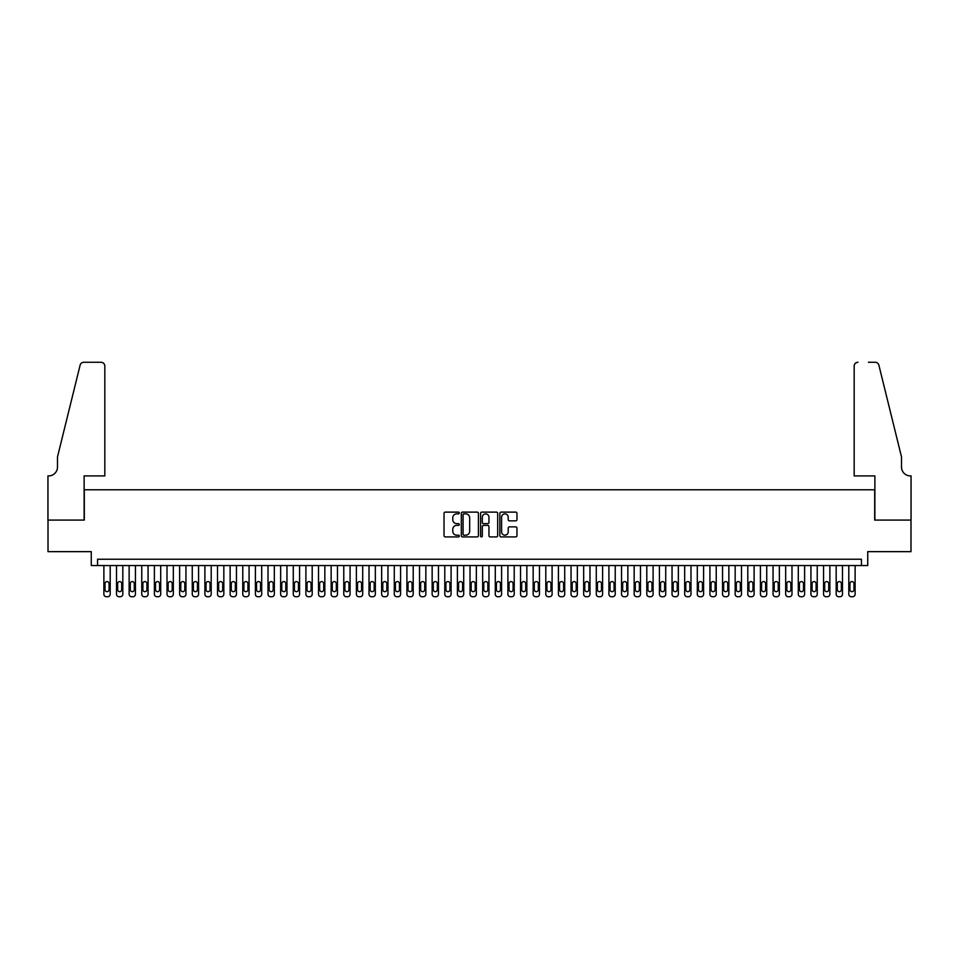<?xml version="1.0" encoding="UTF-8"?>
<svg xmlns="http://www.w3.org/2000/svg" width="959" height="959" viewBox="0 0 959 959"><rect width="100%" height="100%" fill="white"/><g stroke="black" fill="none" stroke-linecap="round" stroke-linejoin="round"><path stroke-width="1.44" d="M459.301 512.981A0.863 0.863 0 0 0 458.426 512.118L445.264 512.118A1.235 1.235 0 0 0 444.029 513.353L444.029 535.661A1.235 1.235 0 0 0 445.264 536.908L458.426 536.908A0.863 0.863 0 0 0 459.301 536.033A0.863 0.863 0 0 0 458.426 535.17L456.724 535.17A3.968 3.968 0 0 1 452.768 531.202L452.768 529.344A3.968 3.968 0 0 1 456.724 525.376L458.426 525.376A0.863 0.863 0 0 0 459.301 524.513A0.863 0.863 0 0 0 458.426 523.638L456.724 523.638A3.968 3.968 0 0 1 452.768 519.682L452.768 517.824A3.968 3.968 0 0 1 456.724 513.856L458.426 513.856A0.863 0.863 0 0 0 459.301 512.981M515.714 520.857A1.235 1.235 0 0 0 516.961 519.61L516.961 513.353A1.235 1.235 0 0 0 515.714 512.118L501.089 512.118A1.235 1.235 0 0 0 499.855 513.353L499.855 535.661A1.235 1.235 0 0 0 501.089 536.908L515.714 536.908A1.235 1.235 0 0 0 516.961 535.661L516.961 528.109A1.235 1.235 0 0 0 515.714 526.863L509.457 526.863A1.235 1.235 0 0 0 508.222 528.109L508.222 531.849A3.321 3.321 0 0 1 504.902 535.17A3.321 3.321 0 0 1 501.593 531.849L501.593 517.165A3.321 3.321 0 0 1 504.902 513.856A3.321 3.321 0 0 1 508.222 517.165L508.222 519.61A1.235 1.235 0 0 0 509.457 520.857L515.714 520.857M861.434 565.546L867.739 565.546L867.739 551.653L910.99 551.653L910.99 520.09L874.692 520.09L874.692 489.785L84.308 489.785L84.308 520.09L48.01 520.09L48.01 551.653L91.261 551.653L91.261 565.546L861.434 565.546L861.434 559.229L97.566 559.229L97.566 565.546M478.421 513.353A1.235 1.235 0 0 0 477.174 512.118L462.55 512.118A1.235 1.235 0 0 0 461.315 513.353L461.315 535.661A1.235 1.235 0 0 0 462.55 536.908L477.174 536.908A1.235 1.235 0 0 0 478.421 535.661L478.421 513.353M481.826 512.118L496.45 512.118A1.235 1.235 0 0 1 497.685 513.353L497.685 535.661A1.235 1.235 0 0 1 496.45 536.908L490.193 536.908A1.235 1.235 0 0 1 488.946 535.661L488.946 526.623A1.235 1.235 0 0 0 487.711 525.376L483.564 525.376A1.235 1.235 0 0 0 482.317 526.623L482.317 536.033A0.863 0.863 0 0 1 481.454 536.908A0.863 0.863 0 0 1 480.579 536.033L480.579 513.353A1.235 1.235 0 0 1 481.826 512.118M463.916 513.856A0.863 0.863 0 0 0 463.053 514.719L463.053 534.307A0.863 0.863 0 0 0 463.916 535.17L465.714 535.17A3.968 3.968 0 0 0 469.682 531.202L469.682 517.824A3.968 3.968 0 0 0 465.714 513.856L463.916 513.856M488.946 517.225A3.321 3.321 0 0 0 485.638 513.916A3.321 3.321 0 0 0 482.317 517.225L482.317 522.403A1.235 1.235 0 0 0 483.564 523.638L487.711 523.638A1.235 1.235 0 0 0 488.946 522.403L488.946 517.225M110.201 565.546L110.201 594.208A2.529 2.529 0 0 1 107.672 596.726L106.413 596.726A2.529 2.529 0 0 1 103.884 594.208L103.884 565.546M109.062 589.665L109.062 583.599A2.026 2.026 0 0 0 107.036 581.586A2.026 2.026 0 0 0 105.022 583.599L105.022 589.665A2.026 2.026 0 0 0 107.036 591.679A2.026 2.026 0 0 0 109.062 589.665M104.831 475.904L104.831 366.062A3.788 3.788 0 0 0 101.043 362.274L83.805 362.274A3.788 3.788 0 0 0 80.124 365.151L57.48 456.963L57.48 467.069A8.835 8.835 0 0 1 48.645 475.904L47.95 475.904L47.95 520.09L84.128 520.09L84.128 475.904L104.831 475.904L104.831 366.062C104.591 363.773 103.32 362.514 101.043 362.274L90.566 362.274M80.124 365.151C81.095 363.077 81.095 363.077 80.124 365.151C81.095 363.077 81.095 363.077 80.124 365.151M57.48 467.069A8.835 8.835 0 0 1 48.645 475.904M854.169 475.904L854.169 366.062L854.169 475.904L874.872 475.904L874.872 520.09L911.05 520.09L911.05 475.904L910.355 475.904A8.835 8.835 0 0 1 901.52 467.069A8.835 8.835 0 0 0 910.355 475.904M894.579 428.805L878.876 365.151L901.52 456.963L901.52 467.069M868.434 362.274L875.195 362.274A3.788 3.788 0 0 1 878.876 365.151C877.905 363.077 877.905 363.077 878.876 365.151C877.905 363.077 877.905 363.077 878.876 365.151M857.957 362.274A3.788 3.788 0 0 0 854.169 366.062C854.409 363.773 855.68 362.514 857.957 362.274M122.824 565.546L122.824 594.208A2.529 2.529 0 0 1 120.295 596.726L119.036 596.726A2.529 2.529 0 0 1 116.507 594.208L116.507 565.546M121.685 589.665L121.685 583.599A2.026 2.026 0 0 0 119.659 581.586A2.026 2.026 0 0 0 117.645 583.599L117.645 589.665A2.026 2.026 0 0 0 119.659 591.679A2.026 2.026 0 0 0 121.685 589.665M135.447 565.546L135.447 594.208A2.529 2.529 0 0 1 132.917 596.726L131.659 596.726A2.529 2.529 0 0 1 129.129 594.208L129.129 565.546M134.308 589.665L134.308 583.599A2.026 2.026 0 0 0 132.294 581.586A2.026 2.026 0 0 0 130.268 583.599L130.268 589.665A2.026 2.026 0 0 0 132.294 591.679A2.026 2.026 0 0 0 134.308 589.665M148.07 565.546L148.07 594.208A2.529 2.529 0 0 1 145.552 596.726L144.282 596.726A2.529 2.529 0 0 1 141.764 594.208L141.764 565.546M146.931 589.665L146.931 583.599A2.026 2.026 0 0 0 144.917 581.586A2.026 2.026 0 0 0 142.891 583.599L142.891 589.665A2.026 2.026 0 0 0 144.917 591.679A2.026 2.026 0 0 0 146.931 589.665M160.704 565.546L160.704 594.208A2.529 2.529 0 0 1 158.175 596.726L156.916 596.726A2.529 2.529 0 0 1 154.387 594.208L154.387 565.546M159.566 589.665L159.566 583.599A2.026 2.026 0 0 0 157.54 581.586A2.026 2.026 0 0 0 155.526 583.599L155.526 589.665A2.026 2.026 0 0 0 157.54 591.679A2.026 2.026 0 0 0 159.566 589.665M173.327 565.546L173.327 594.208A2.529 2.529 0 0 1 170.798 596.726L169.539 596.726A2.529 2.529 0 0 1 167.01 594.208L167.01 565.546M172.188 589.665L172.188 583.599A2.026 2.026 0 0 0 170.163 581.586A2.026 2.026 0 0 0 168.149 583.599L168.149 589.665A2.026 2.026 0 0 0 170.163 591.679A2.026 2.026 0 0 0 172.188 589.665M185.95 565.546L185.95 594.208A2.529 2.529 0 0 1 183.421 596.726L182.162 596.726A2.529 2.529 0 0 1 179.633 594.208L179.633 565.546M184.811 589.665L184.811 583.599A2.026 2.026 0 0 0 182.797 581.586A2.026 2.026 0 0 0 180.772 583.599L180.772 589.665A2.026 2.026 0 0 0 182.797 591.679A2.026 2.026 0 0 0 184.811 589.665M198.573 565.546L198.573 594.208A2.529 2.529 0 0 1 196.056 596.726L194.785 596.726A2.529 2.529 0 0 1 192.268 594.208L192.268 565.546M197.434 589.665L197.434 583.599A2.026 2.026 0 0 0 195.42 581.586A2.026 2.026 0 0 0 193.394 583.599L193.394 589.665A2.026 2.026 0 0 0 195.42 591.679A2.026 2.026 0 0 0 197.434 589.665M211.196 565.546L211.196 594.208A2.529 2.529 0 0 1 208.678 596.726L207.42 596.726A2.529 2.529 0 0 1 204.89 594.208L204.89 565.546M210.069 589.665L210.069 583.599A2.026 2.026 0 0 0 208.043 581.586A2.026 2.026 0 0 0 206.029 583.599L206.029 589.665A2.026 2.026 0 0 0 208.043 591.679A2.026 2.026 0 0 0 210.069 589.665M223.831 565.546L223.831 594.208A2.529 2.529 0 0 1 221.301 596.726L220.043 596.726A2.529 2.529 0 0 1 217.513 594.208L217.513 565.546M222.692 589.665L222.692 583.599A2.026 2.026 0 0 0 220.666 581.586A2.026 2.026 0 0 0 218.652 583.599L218.652 589.665A2.026 2.026 0 0 0 220.666 591.679A2.026 2.026 0 0 0 222.692 589.665M236.453 565.546L236.453 594.208A2.529 2.529 0 0 1 233.924 596.726L232.665 596.726A2.529 2.529 0 0 1 230.136 594.208L230.136 565.546M235.315 589.665L235.315 583.599A2.026 2.026 0 0 0 233.301 581.586A2.026 2.026 0 0 0 231.275 583.599L231.275 589.665A2.026 2.026 0 0 0 233.301 591.679A2.026 2.026 0 0 0 235.315 589.665M249.076 565.546L249.076 594.208A2.529 2.529 0 0 1 246.559 596.726L245.288 596.726A2.529 2.529 0 0 1 242.771 594.208L242.771 565.546M247.937 589.665L247.937 583.599A2.026 2.026 0 0 0 245.924 581.586A2.026 2.026 0 0 0 243.898 583.599L243.898 589.665A2.026 2.026 0 0 0 245.924 591.679A2.026 2.026 0 0 0 247.937 589.665M261.699 565.546L261.699 594.208A2.529 2.529 0 0 1 259.182 596.726L257.923 596.726A2.529 2.529 0 0 1 255.394 594.208L255.394 565.546M260.572 589.665L260.572 583.599A2.026 2.026 0 0 0 258.546 581.586A2.026 2.026 0 0 0 256.532 583.599L256.532 589.665A2.026 2.026 0 0 0 258.546 591.679A2.026 2.026 0 0 0 260.572 589.665M274.334 565.546L274.334 594.208A2.529 2.529 0 0 1 271.805 596.726L270.546 596.726A2.529 2.529 0 0 1 268.017 594.208L268.017 565.546M273.195 589.665L273.195 583.599A2.026 2.026 0 0 0 271.169 581.586A2.026 2.026 0 0 0 269.155 583.599L269.155 589.665A2.026 2.026 0 0 0 271.169 591.679A2.026 2.026 0 0 0 273.195 589.665M286.957 565.546L286.957 594.208A2.529 2.529 0 0 1 284.427 596.726L283.169 596.726A2.529 2.529 0 0 1 280.639 594.208L280.639 565.546M285.818 589.665L285.818 583.599A2.026 2.026 0 0 0 283.804 581.586A2.026 2.026 0 0 0 281.778 583.599L281.778 589.665A2.026 2.026 0 0 0 283.804 591.679A2.026 2.026 0 0 0 285.818 589.665M299.58 565.546L299.58 594.208A2.529 2.529 0 0 1 297.062 596.726L295.792 596.726A2.529 2.529 0 0 1 293.274 594.208L293.274 565.546M298.441 589.665L298.441 583.599A2.026 2.026 0 0 0 296.427 581.586A2.026 2.026 0 0 0 294.401 583.599L294.401 589.665A2.026 2.026 0 0 0 296.427 591.679A2.026 2.026 0 0 0 298.441 589.665M312.202 565.546L312.202 594.208A2.529 2.529 0 0 1 309.685 596.726L308.414 596.726A2.529 2.529 0 0 1 305.897 594.208L305.897 565.546M311.076 589.665L311.076 583.599A2.026 2.026 0 0 0 309.05 581.586A2.026 2.026 0 0 0 307.036 583.599L307.036 589.665A2.026 2.026 0 0 0 309.05 591.679A2.026 2.026 0 0 0 311.076 589.665M324.837 565.546L324.837 594.208A2.529 2.529 0 0 1 322.308 596.726L321.049 596.726A2.529 2.529 0 0 1 318.52 594.208L318.52 565.546M323.698 589.665L323.698 583.599A2.026 2.026 0 0 0 321.673 581.586A2.026 2.026 0 0 0 319.659 583.599L319.659 589.665A2.026 2.026 0 0 0 321.673 591.679A2.026 2.026 0 0 0 323.698 589.665M337.46 565.546L337.46 594.208A2.529 2.529 0 0 1 334.931 596.726L333.672 596.726A2.529 2.529 0 0 1 331.143 594.208L331.143 565.546M336.321 589.665L336.321 583.599A2.026 2.026 0 0 0 334.307 581.586A2.026 2.026 0 0 0 332.282 583.599L332.282 589.665A2.026 2.026 0 0 0 334.307 591.679A2.026 2.026 0 0 0 336.321 589.665M350.083 565.546L350.083 594.208A2.529 2.529 0 0 1 347.566 596.726L346.295 596.726A2.529 2.529 0 0 1 343.778 594.208L343.778 565.546M348.944 589.665L348.944 583.599A2.026 2.026 0 0 0 346.93 581.586A2.026 2.026 0 0 0 344.904 583.599L344.904 589.665A2.026 2.026 0 0 0 346.93 591.679A2.026 2.026 0 0 0 348.944 589.665M362.706 565.546L362.706 594.208A2.529 2.529 0 0 1 360.188 596.726L358.918 596.726A2.529 2.529 0 0 1 356.4 594.208L356.4 565.546M361.579 589.665L361.579 583.599A2.026 2.026 0 0 0 359.553 581.586A2.026 2.026 0 0 0 357.539 583.599L357.539 589.665A2.026 2.026 0 0 0 359.553 591.679A2.026 2.026 0 0 0 361.579 589.665M375.341 565.546L375.341 594.208A2.529 2.529 0 0 1 372.811 596.726L371.553 596.726A2.529 2.529 0 0 1 369.023 594.208L369.023 565.546M374.202 589.665L374.202 583.599A2.026 2.026 0 0 0 372.176 581.586A2.026 2.026 0 0 0 370.162 583.599L370.162 589.665A2.026 2.026 0 0 0 372.176 591.679A2.026 2.026 0 0 0 374.202 589.665M387.963 565.546L387.963 594.208A2.529 2.529 0 0 1 385.434 596.726L384.175 596.726A2.529 2.529 0 0 1 381.646 594.208L381.646 565.546M386.825 589.665L386.825 583.599A2.026 2.026 0 0 0 384.811 581.586A2.026 2.026 0 0 0 382.785 583.599L382.785 589.665A2.026 2.026 0 0 0 384.811 591.679A2.026 2.026 0 0 0 386.825 589.665M400.586 565.546L400.586 594.208A2.529 2.529 0 0 1 398.069 596.726L396.798 596.726A2.529 2.529 0 0 1 394.281 594.208L394.281 565.546M399.447 589.665L399.447 583.599A2.026 2.026 0 0 0 397.434 581.586A2.026 2.026 0 0 0 395.408 583.599L395.408 589.665A2.026 2.026 0 0 0 397.434 591.679A2.026 2.026 0 0 0 399.447 589.665M413.209 565.546L413.209 594.208A2.529 2.529 0 0 1 410.692 596.726L409.421 596.726A2.529 2.529 0 0 1 406.904 594.208L406.904 565.546M412.082 589.665L412.082 583.599A2.026 2.026 0 0 0 410.056 581.586A2.026 2.026 0 0 0 408.043 583.599L408.043 589.665A2.026 2.026 0 0 0 410.056 591.679A2.026 2.026 0 0 0 412.082 589.665M425.844 565.546L425.844 594.208A2.529 2.529 0 0 1 423.315 596.726L422.056 596.726A2.529 2.529 0 0 1 419.527 594.208L419.527 565.546M424.705 589.665L424.705 583.599A2.026 2.026 0 0 0 422.679 581.586A2.026 2.026 0 0 0 420.665 583.599L420.665 589.665A2.026 2.026 0 0 0 422.679 591.679A2.026 2.026 0 0 0 424.705 589.665M438.467 565.546L438.467 594.208A2.529 2.529 0 0 1 435.937 596.726L434.679 596.726A2.529 2.529 0 0 1 432.149 594.208L432.149 565.546M437.328 589.665L437.328 583.599A2.026 2.026 0 0 0 435.314 581.586A2.026 2.026 0 0 0 433.288 583.599L433.288 589.665A2.026 2.026 0 0 0 435.314 591.679A2.026 2.026 0 0 0 437.328 589.665M451.09 565.546L451.09 594.208A2.529 2.529 0 0 1 448.572 596.726L447.302 596.726A2.529 2.529 0 0 1 444.784 594.208L444.784 565.546M449.951 589.665L449.951 583.599A2.026 2.026 0 0 0 447.937 581.586A2.026 2.026 0 0 0 445.911 583.599L445.911 589.665A2.026 2.026 0 0 0 447.937 591.679A2.026 2.026 0 0 0 449.951 589.665M463.712 565.546L463.712 594.208A2.529 2.529 0 0 1 461.195 596.726L459.924 596.726A2.529 2.529 0 0 1 457.407 594.208L457.407 565.546M462.586 589.665L462.586 583.599A2.026 2.026 0 0 0 460.56 581.586A2.026 2.026 0 0 0 458.546 583.599L458.546 589.665A2.026 2.026 0 0 0 460.56 591.679A2.026 2.026 0 0 0 462.586 589.665M476.347 565.546L476.347 594.208A2.529 2.529 0 0 1 473.818 596.726L472.559 596.726A2.529 2.529 0 0 1 470.03 594.208L470.03 565.546M475.208 589.665L475.208 583.599A2.026 2.026 0 0 0 473.183 581.586A2.026 2.026 0 0 0 471.169 583.599L471.169 589.665A2.026 2.026 0 0 0 473.183 591.679A2.026 2.026 0 0 0 475.208 589.665M488.97 565.546L488.97 594.208A2.529 2.529 0 0 1 486.441 596.726L485.182 596.726A2.529 2.529 0 0 1 482.653 594.208L482.653 565.546M487.831 589.665L487.831 583.599A2.026 2.026 0 0 0 485.817 581.586A2.026 2.026 0 0 0 483.792 583.599L483.792 589.665A2.026 2.026 0 0 0 485.817 591.679A2.026 2.026 0 0 0 487.831 589.665M501.593 565.546L501.593 594.208A2.529 2.529 0 0 1 499.076 596.726L497.805 596.726A2.529 2.529 0 0 1 495.288 594.208L495.288 565.546M500.454 589.665L500.454 583.599A2.026 2.026 0 0 0 498.44 581.586A2.026 2.026 0 0 0 496.414 583.599L496.414 589.665A2.026 2.026 0 0 0 498.44 591.679A2.026 2.026 0 0 0 500.454 589.665M514.216 565.546L514.216 594.208A2.529 2.529 0 0 1 511.698 596.726L510.428 596.726A2.529 2.529 0 0 1 507.91 594.208L507.91 565.546M513.089 589.665L513.089 583.599A2.026 2.026 0 0 0 511.063 581.586A2.026 2.026 0 0 0 509.049 583.599L509.049 589.665A2.026 2.026 0 0 0 511.063 591.679A2.026 2.026 0 0 0 513.089 589.665M526.851 565.546L526.851 594.208A2.529 2.529 0 0 1 524.321 596.726L523.063 596.726A2.529 2.529 0 0 1 520.533 594.208L520.533 565.546M525.712 589.665L525.712 583.599A2.026 2.026 0 0 0 523.686 581.586A2.026 2.026 0 0 0 521.672 583.599L521.672 589.665A2.026 2.026 0 0 0 523.686 591.679A2.026 2.026 0 0 0 525.712 589.665M539.473 565.546L539.473 594.208A2.529 2.529 0 0 1 536.944 596.726L535.685 596.726A2.529 2.529 0 0 1 533.156 594.208L533.156 565.546M538.335 589.665L538.335 583.599A2.026 2.026 0 0 0 536.321 581.586A2.026 2.026 0 0 0 534.295 583.599L534.295 589.665A2.026 2.026 0 0 0 536.321 591.679A2.026 2.026 0 0 0 538.335 589.665M552.096 565.546L552.096 594.208A2.529 2.529 0 0 1 549.579 596.726L548.308 596.726A2.529 2.529 0 0 1 545.791 594.208L545.791 565.546M550.957 589.665L550.957 583.599A2.026 2.026 0 0 0 548.944 581.586A2.026 2.026 0 0 0 546.918 583.599L546.918 589.665A2.026 2.026 0 0 0 548.944 591.679A2.026 2.026 0 0 0 550.957 589.665M564.719 565.546L564.719 594.208A2.529 2.529 0 0 1 562.202 596.726L560.931 596.726A2.529 2.529 0 0 1 558.414 594.208L558.414 565.546M563.592 589.665L563.592 583.599A2.026 2.026 0 0 0 561.566 581.586A2.026 2.026 0 0 0 559.553 583.599L559.553 589.665A2.026 2.026 0 0 0 561.566 591.679A2.026 2.026 0 0 0 563.592 589.665M577.354 565.546L577.354 594.208A2.529 2.529 0 0 1 574.825 596.726L573.566 596.726A2.529 2.529 0 0 1 571.037 594.208L571.037 565.546M576.215 589.665L576.215 583.599A2.026 2.026 0 0 0 574.189 581.586A2.026 2.026 0 0 0 572.175 583.599L572.175 589.665A2.026 2.026 0 0 0 574.189 591.679A2.026 2.026 0 0 0 576.215 589.665M589.977 565.546L589.977 594.208A2.529 2.529 0 0 1 587.447 596.726L586.189 596.726A2.529 2.529 0 0 1 583.659 594.208L583.659 565.546M588.838 589.665L588.838 583.599A2.026 2.026 0 0 0 586.824 581.586A2.026 2.026 0 0 0 584.798 583.599L584.798 589.665A2.026 2.026 0 0 0 586.824 591.679A2.026 2.026 0 0 0 588.838 589.665M602.6 565.546L602.6 594.208A2.529 2.529 0 0 1 600.082 596.726L598.812 596.726A2.529 2.529 0 0 1 596.294 594.208L596.294 565.546M601.461 589.665L601.461 583.599A2.026 2.026 0 0 0 599.447 581.586A2.026 2.026 0 0 0 597.421 583.599L597.421 589.665A2.026 2.026 0 0 0 599.447 591.679A2.026 2.026 0 0 0 601.461 589.665M615.222 565.546L615.222 594.208A2.529 2.529 0 0 1 612.705 596.726L611.434 596.726A2.529 2.529 0 0 1 608.917 594.208L608.917 565.546M614.096 589.665L614.096 583.599A2.026 2.026 0 0 0 612.07 581.586A2.026 2.026 0 0 0 610.056 583.599L610.056 589.665A2.026 2.026 0 0 0 612.07 591.679A2.026 2.026 0 0 0 614.096 589.665M627.857 565.546L627.857 594.208A2.529 2.529 0 0 1 625.328 596.726L624.069 596.726A2.529 2.529 0 0 1 621.54 594.208L621.54 565.546M626.718 589.665L626.718 583.599A2.026 2.026 0 0 0 624.693 581.586A2.026 2.026 0 0 0 622.679 583.599L622.679 589.665A2.026 2.026 0 0 0 624.693 591.679A2.026 2.026 0 0 0 626.718 589.665M640.48 565.546L640.48 594.208A2.529 2.529 0 0 1 637.951 596.726L636.692 596.726A2.529 2.529 0 0 1 634.163 594.208L634.163 565.546M639.341 589.665L639.341 583.599A2.026 2.026 0 0 0 637.327 581.586A2.026 2.026 0 0 0 635.302 583.599L635.302 589.665A2.026 2.026 0 0 0 637.327 591.679A2.026 2.026 0 0 0 639.341 589.665M653.103 565.546L653.103 594.208A2.529 2.529 0 0 1 650.586 596.726L649.315 596.726A2.529 2.529 0 0 1 646.798 594.208L646.798 565.546M651.964 589.665L651.964 583.599A2.026 2.026 0 0 0 649.95 581.586A2.026 2.026 0 0 0 647.924 583.599L647.924 589.665A2.026 2.026 0 0 0 649.95 591.679A2.026 2.026 0 0 0 651.964 589.665M665.726 565.546L665.726 594.208A2.529 2.529 0 0 1 663.208 596.726L661.938 596.726A2.529 2.529 0 0 1 659.42 594.208L659.42 565.546M664.599 589.665L664.599 583.599A2.026 2.026 0 0 0 662.573 581.586A2.026 2.026 0 0 0 660.559 583.599L660.559 589.665A2.026 2.026 0 0 0 662.573 591.679A2.026 2.026 0 0 0 664.599 589.665M678.361 565.546L678.361 594.208A2.529 2.529 0 0 1 675.831 596.726L674.573 596.726A2.529 2.529 0 0 1 672.043 594.208L672.043 565.546M677.222 589.665L677.222 583.599A2.026 2.026 0 0 0 675.196 581.586A2.026 2.026 0 0 0 673.182 583.599L673.182 589.665A2.026 2.026 0 0 0 675.196 591.679A2.026 2.026 0 0 0 677.222 589.665M690.983 565.546L690.983 594.208A2.529 2.529 0 0 1 688.454 596.726L687.195 596.726A2.529 2.529 0 0 1 684.666 594.208L684.666 565.546M689.845 589.665L689.845 583.599A2.026 2.026 0 0 0 687.831 581.586A2.026 2.026 0 0 0 685.805 583.599L685.805 589.665A2.026 2.026 0 0 0 687.831 591.679A2.026 2.026 0 0 0 689.845 589.665M703.606 565.546L703.606 594.208A2.529 2.529 0 0 1 701.077 596.726L699.818 596.726A2.529 2.529 0 0 1 697.301 594.208L697.301 565.546M702.467 589.665L702.467 583.599A2.026 2.026 0 0 0 700.454 581.586A2.026 2.026 0 0 0 698.428 583.599L698.428 589.665A2.026 2.026 0 0 0 700.454 591.679A2.026 2.026 0 0 0 702.467 589.665M716.229 565.546L716.229 594.208A2.529 2.529 0 0 1 713.712 596.726L712.441 596.726A2.529 2.529 0 0 1 709.924 594.208L709.924 565.546M715.102 589.665L715.102 583.599A2.026 2.026 0 0 0 713.076 581.586A2.026 2.026 0 0 0 711.063 583.599L711.063 589.665A2.026 2.026 0 0 0 713.076 591.679A2.026 2.026 0 0 0 715.102 589.665M728.864 565.546L728.864 594.208A2.529 2.529 0 0 1 726.335 596.726L725.076 596.726A2.529 2.529 0 0 1 722.547 594.208L722.547 565.546M727.725 589.665L727.725 583.599A2.026 2.026 0 0 0 725.699 581.586A2.026 2.026 0 0 0 723.685 583.599L723.685 589.665A2.026 2.026 0 0 0 725.699 591.679A2.026 2.026 0 0 0 727.725 589.665M741.487 565.546L741.487 594.208A2.529 2.529 0 0 1 738.957 596.726L737.699 596.726A2.529 2.529 0 0 1 735.169 594.208L735.169 565.546M740.348 589.665L740.348 583.599A2.026 2.026 0 0 0 738.334 581.586A2.026 2.026 0 0 0 736.308 583.599L736.308 589.665A2.026 2.026 0 0 0 738.334 591.679A2.026 2.026 0 0 0 740.348 589.665M754.11 565.546L754.11 594.208A2.529 2.529 0 0 1 751.58 596.726L750.322 596.726A2.529 2.529 0 0 1 747.804 594.208L747.804 565.546M752.971 589.665L752.971 583.599A2.026 2.026 0 0 0 750.957 581.586A2.026 2.026 0 0 0 748.931 583.599L748.931 589.665A2.026 2.026 0 0 0 750.957 591.679A2.026 2.026 0 0 0 752.971 589.665M766.732 565.546L766.732 594.208A2.529 2.529 0 0 1 764.215 596.726L762.944 596.726A2.529 2.529 0 0 1 760.427 594.208L760.427 565.546M765.606 589.665L765.606 583.599A2.026 2.026 0 0 0 763.58 581.586A2.026 2.026 0 0 0 761.566 583.599L761.566 589.665A2.026 2.026 0 0 0 763.58 591.679A2.026 2.026 0 0 0 765.606 589.665M779.367 565.546L779.367 594.208A2.529 2.529 0 0 1 776.838 596.726L775.579 596.726A2.529 2.529 0 0 1 773.05 594.208L773.05 565.546M778.229 589.665L778.229 583.599A2.026 2.026 0 0 0 776.203 581.586A2.026 2.026 0 0 0 774.189 583.599L774.189 589.665A2.026 2.026 0 0 0 776.203 591.679A2.026 2.026 0 0 0 778.229 589.665M791.99 565.546L791.99 594.208A2.529 2.529 0 0 1 789.461 596.726L788.202 596.726A2.529 2.529 0 0 1 785.673 594.208L785.673 565.546M790.851 589.665L790.851 583.599A2.026 2.026 0 0 0 788.837 581.586A2.026 2.026 0 0 0 786.812 583.599L786.812 589.665A2.026 2.026 0 0 0 788.837 591.679A2.026 2.026 0 0 0 790.851 589.665M804.613 565.546L804.613 594.208A2.529 2.529 0 0 1 802.084 596.726L800.825 596.726A2.529 2.529 0 0 1 798.296 594.208L798.296 565.546M803.474 589.665L803.474 583.599A2.026 2.026 0 0 0 801.46 581.586A2.026 2.026 0 0 0 799.434 583.599L799.434 589.665A2.026 2.026 0 0 0 801.46 591.679A2.026 2.026 0 0 0 803.474 589.665M817.236 565.546L817.236 594.208A2.529 2.529 0 0 1 814.718 596.726L813.448 596.726A2.529 2.529 0 0 1 810.93 594.208L810.93 565.546M816.109 589.665L816.109 583.599A2.026 2.026 0 0 0 814.083 581.586A2.026 2.026 0 0 0 812.069 583.599L812.069 589.665A2.026 2.026 0 0 0 814.083 591.679A2.026 2.026 0 0 0 816.109 589.665M829.871 565.546L829.871 594.208A2.529 2.529 0 0 1 827.341 596.726L826.083 596.726A2.529 2.529 0 0 1 823.553 594.208L823.553 565.546M828.732 589.665L828.732 583.599A2.026 2.026 0 0 0 826.706 581.586A2.026 2.026 0 0 0 824.692 583.599L824.692 589.665A2.026 2.026 0 0 0 826.706 591.679A2.026 2.026 0 0 0 828.732 589.665M842.493 565.546L842.493 594.208A2.529 2.529 0 0 1 839.964 596.726L838.705 596.726A2.529 2.529 0 0 1 836.176 594.208L836.176 565.546M841.355 589.665L841.355 583.599A2.026 2.026 0 0 0 839.341 581.586A2.026 2.026 0 0 0 837.315 583.599L837.315 589.665A2.026 2.026 0 0 0 839.341 591.679A2.026 2.026 0 0 0 841.355 589.665M855.116 565.546L855.116 594.208A2.529 2.529 0 0 1 852.587 596.726L851.328 596.726A2.529 2.529 0 0 1 848.799 594.208L848.799 565.546M853.978 589.665L853.978 583.599A2.026 2.026 0 0 0 851.964 581.586A2.026 2.026 0 0 0 849.938 583.599L849.938 589.665A2.026 2.026 0 0 0 851.964 591.679A2.026 2.026 0 0 0 853.978 589.665"/></g></svg>
